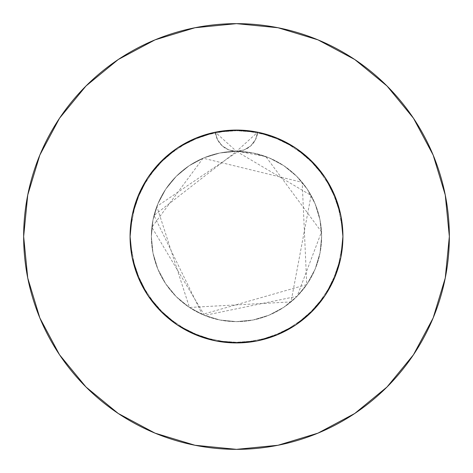 <?xml version="1.0" encoding="UTF-8"?>
<svg xmlns="http://www.w3.org/2000/svg" width="473" height="473" viewBox="0 0 473 473"><rect width="100%" height="100%" fill="white"/><g stroke="black" fill="none" stroke-linecap="round" stroke-linejoin="round"><path stroke-width="0.35" stroke-dasharray="2.37 1.77" d="M234.253 130.099L222.529 130.997L210.946 133.191L199.701 136.638L188.887 141.321L178.664 147.162L169.157 154.092L160.453 162.044L152.708 170.889L145.962 180.556L140.345 190.891L135.893 201.8L132.671 213.128L130.725 224.728L130.075 236.5L130.583 226.082L132.121 215.747L134.657 205.607L138.169 195.787L143.354 185.02L149.699 174.927L155.179 167.844L161.246 161.246L168.973 154.239L177.369 148.014L186.332 142.645L195.757 138.181L207.038 134.237L218.662 131.583L227.543 130.453L236.5 130.075L246.918 130.583L257.253 132.121L267.393 134.657L277.213 138.169L287.98 143.354L298.073 149.699L305.156 155.179L311.754 161.246L318.761 168.973L324.986 177.369L330.355 186.332L334.819 195.757L338.763 207.038L341.417 218.662L342.547 227.543L342.925 236.5A106.425 106.425 0 0 0 236.5 130.075A106.425 106.425 0 0 0 130.075 236.5L130.465 227.407L131.63 218.366L133.12 211.218L136.259 200.759L139.683 192.31L143.822 184.18L148.634 176.453L154.092 169.157L166.78 156.09L173.916 150.42L181.52 145.377L189.507 141.013L197.844 137.341L215.321 132.204A106.425 106.425 0 0 1 257.679 132.204L246.031 130.501L236.973 130.075M196.733 137.785L215.321 132.204L217.503 139.671L222.221 145.861L228.849 149.935L236.5 151.36A85.14 85.14 0 0 0 151.36 236.5A85.14 85.14 0 0 1 236.5 151.36A85.14 85.14 0 0 1 321.64 236.5A85.14 85.14 0 0 0 236.5 151.36L219.892 152.998L203.916 157.84L189.2 165.71L176.299 176.299L165.71 189.2L157.84 203.916L152.998 219.892L151.36 236.5L152.998 253.108L157.84 269.084L165.71 283.8L176.299 296.701L189.2 307.29L203.916 315.16L219.892 320.002L236.5 321.64L253.108 320.002L269.084 315.16L283.8 307.29L296.701 296.701L307.29 283.8L315.16 269.084L320.002 253.108L321.64 236.5L320.002 219.892L315.16 203.916L307.29 189.2L296.701 176.299L283.8 165.71L269.084 157.84L253.108 152.998L236.5 151.36L244.145 149.941L250.773 145.861L255.497 139.677L257.679 132.204A106.425 106.425 0 0 1 342.925 236.5A106.425 106.425 0 0 0 236.5 130.075A106.425 106.425 0 0 0 130.075 236.5A106.425 106.425 0 0 1 215.321 132.204L226.969 130.501L236.009 130.075M413.437 354.809L433.15 317.957L445.259 278.023L449.35 236.5A212.85 212.85 0 0 0 236.5 23.65A212.85 212.85 0 0 0 23.65 236.5A212.85 212.85 0 0 0 236.5 449.35A212.85 212.85 0 0 0 449.35 236.5L445.259 194.977L433.15 155.043L413.479 118.244M238.747 130.099L250.471 130.997L262.054 133.191L273.299 136.638L284.113 141.321L294.336 147.162L303.843 154.092L312.547 162.044L320.292 170.889L327.038 180.556L332.655 190.891L337.107 201.8L340.329 213.128L342.275 224.728L342.925 236.5L342.417 226.082L340.879 215.747L338.343 205.607L334.831 195.787L329.646 185.02L323.301 174.927L317.821 167.844L311.754 161.246L304.027 154.239L295.631 148.014L286.668 142.645L277.243 138.181L265.962 134.237L254.338 131.583L245.457 130.453L236.5 130.075L226.082 130.583L215.747 132.121L205.607 134.657L195.787 138.169L185.02 143.354L174.927 149.699L167.844 155.179L161.246 161.246L154.239 168.973L148.014 177.369L142.645 186.332L138.181 195.757L134.237 207.038L131.583 218.662L130.453 227.543L130.075 236.5L130.583 226.082L132.121 215.747L134.657 205.607L138.169 195.787L143.354 185.02L149.699 174.927L155.179 167.844L161.246 161.246L154.239 168.973L148.014 177.369L142.645 186.332L138.181 195.757L134.237 207.038L131.583 218.662L130.453 227.543L130.075 236.5L130.583 246.918L132.121 257.253L134.657 267.393L138.169 277.213L143.354 287.98L149.699 298.073L155.179 305.156L161.246 311.754L168.973 318.761L177.369 324.986L190.986 332.702L207.038 338.763L218.662 341.417L227.543 342.547L236.5 342.925L246.918 342.417L257.253 340.879L267.393 338.343L277.213 334.831L287.98 329.646L298.073 323.301L305.156 317.821L311.754 311.754L318.761 304.027L324.986 295.631L330.355 286.668L334.819 277.243L338.763 265.962L341.417 254.338L342.547 245.457L342.925 236.5L342.535 227.407L341.37 218.366L339.88 211.218L336.741 200.759L333.317 192.31L329.178 184.18L324.366 176.453L318.908 169.157L306.22 156.09L299.084 150.42L291.48 145.377L283.493 141.013L275.156 137.341L257.679 132.204L277.225 138.175L265.962 134.237L254.338 131.583L245.457 130.453L236.317 130.075M167.844 155.179L161.246 161.246L168.973 154.239L177.369 148.014L186.332 142.645L195.757 138.181L207.038 134.237L218.662 131.583L227.543 130.453L236.5 130.075L226.082 130.583L215.747 132.121L200.658 136.295L195.787 138.169L185.02 143.354L174.927 149.699L167.844 155.179M282.014 140.298L277.243 138.181L295.625 148.014L282.014 140.298M304.027 154.239L295.631 148.014L311.754 161.246L304.027 154.239M317.821 167.844L311.754 161.246L318.761 168.973L324.986 177.369L330.355 186.332L334.819 195.757L338.763 207.038L341.417 218.662L342.547 227.543L342.925 236.5L342.417 226.082L340.879 215.747L336.705 200.658L334.831 195.787L329.646 185.02L323.301 174.927L317.821 167.844M215.528 132.162L236.5 130.075L246.918 130.583L257.253 132.121L272.342 136.295L277.213 138.169L287.98 143.354L298.073 149.699L305.156 155.179L311.754 161.246L324.986 177.375L334.825 195.775L336.108 199.015M341.11 216.941L342.925 236.5A106.425 106.425 0 0 1 236.5 342.925A106.425 106.425 0 0 1 130.075 236.5L130.583 246.918L132.121 257.253L134.657 267.393L138.169 277.213L143.354 287.98L149.699 298.073L155.179 305.156L161.246 311.754L168.973 318.761L177.369 324.986L186.332 330.355L195.757 334.819L207.038 338.763L218.662 341.417L227.543 342.547L236.5 342.925L246.918 342.417L257.253 340.879L267.393 338.343L277.213 334.831L287.98 329.646L298.073 323.301L305.156 317.821L311.754 311.754L318.761 304.027L324.986 295.631L330.355 286.668L334.819 277.243L338.763 265.962L341.417 254.338L342.547 245.457L342.925 236.5L342.417 246.918L340.879 257.253L338.343 267.393L334.831 277.213L329.646 287.98L323.301 298.073L317.821 305.156L311.754 311.754L304.027 318.761L295.631 324.986L286.668 330.355L277.243 334.819L265.962 338.763L254.338 341.417L245.457 342.547L236.5 342.925L226.082 342.417L215.747 340.879L205.607 338.343L195.787 334.831L185.02 329.646L174.927 323.301L167.844 317.821L161.246 311.754L154.239 304.027L148.014 295.631L142.645 286.668L138.181 277.243L134.237 265.962L131.583 254.338L130.453 245.457L130.075 236.5L130.583 246.918L132.121 257.253L134.657 267.393L138.169 277.213L143.354 287.98L149.699 298.073L155.179 305.156L161.246 311.754L168.973 318.761L177.369 324.986L186.332 330.355L195.757 334.819L207.038 338.763L218.662 341.417L227.543 342.547L236.5 342.925L246.918 342.417L257.253 340.879L267.393 338.343L277.213 334.831L287.98 329.646L298.073 323.301L305.156 317.821L311.754 311.754L318.761 304.027L324.986 295.631L330.355 286.668L334.819 277.243L338.763 265.962L341.417 254.338L342.547 245.457L342.925 236.5L342.417 246.918L340.879 257.253L338.343 267.393L334.831 277.213L329.646 287.98L323.301 298.073L317.821 305.156L311.754 311.754L304.027 318.761L295.631 324.986L286.668 330.355L277.243 334.819L265.962 338.763L254.338 341.417L245.457 342.547L236.5 342.925L226.082 342.417L215.747 340.879L205.607 338.343L195.787 334.831L185.02 329.646L174.927 323.301L167.844 317.821L161.246 311.754L154.239 304.027L148.014 295.631L142.645 286.668L138.181 277.243L134.237 265.962L131.583 254.338L130.453 245.457L130.075 236.5A106.425 106.425 0 0 0 236.5 342.925A106.425 106.425 0 0 0 342.925 236.5L342.417 246.918L340.879 257.253L338.343 267.393L334.831 277.213L329.646 287.98L323.301 298.073L317.821 305.156L311.754 311.754L304.027 318.761L295.631 324.986L286.668 330.355L277.243 334.819L265.962 338.763L254.338 341.417L245.457 342.547L236.5 342.925L226.082 342.417L215.747 340.879L205.607 338.343L195.787 334.831L185.02 329.646L174.927 323.301L167.844 317.821L161.246 311.754L154.239 304.027L148.014 295.631L142.645 286.668L138.181 277.243L134.237 265.962L131.583 254.338L130.453 245.457L130.075 236.5L131.89 216.941M281.813 140.203L293.757 146.79M299.912 151.029L309.342 158.904M314.888 164.521L322.497 173.804M326.908 180.349L332.732 191.051M335.724 198.016L339.744 210.674L340.879 215.735L342.925 236.5L340.879 257.265L334.825 277.225L324.986 295.625L311.754 311.754L295.625 324.986L277.225 334.825L257.265 340.879L236.5 342.925L215.735 340.879L195.775 334.825L177.375 324.986L161.246 311.754L148.014 295.625L138.175 277.225L132.121 257.265L130.075 236.5L132.121 215.735L138.175 195.775L148.014 177.375L161.246 161.246L177.375 148.014L195.775 138.175L199.015 136.892M133.256 210.674L137.276 198.016M140.268 191.051L146.092 180.349M150.52 173.78L158.112 164.521M163.658 158.904L173.088 151.029M179.243 146.79L191.187 140.203M148.031 177.345L138.175 195.775L132.121 215.735L130.075 236.5L132.121 257.265L130.075 236.5A106.425 106.425 0 0 0 236.5 342.925A106.425 106.425 0 0 0 342.925 236.5L340.879 257.265L342.925 236.5L340.879 215.735L334.825 195.775L324.986 177.375M324.969 295.655L334.825 277.225L324.986 295.625L311.754 311.754L295.625 324.986L277.225 334.825L257.265 340.879L236.5 342.925L215.735 340.879L195.775 334.825L177.375 324.986L161.246 311.754L148.014 295.625L138.175 277.225L148.014 295.625M295.655 148.031L277.225 138.175L257.265 132.121L236.5 130.075L257.265 132.121L260.67 132.854M354.809 59.563L317.957 39.85L278.023 27.741L236.5 23.65L194.977 27.741L155.043 39.85L118.244 59.521M59.563 118.191L39.85 155.043L27.741 194.977L23.65 236.5L27.741 278.023L39.85 317.957L59.521 354.756M118.191 413.437L155.043 433.15L194.977 445.259L236.5 449.35L278.023 445.259L317.957 433.15L354.756 413.479M132.121 257.265L138.175 277.225M177.345 324.969L195.775 334.825L215.735 340.879L236.5 342.925L257.265 340.879L277.225 334.825L295.625 324.986M334.825 277.225L340.879 257.265M236.541 130.075L215.735 132.121L195.775 138.175L177.375 148.014M321.64 236.5L320.002 253.108L315.16 269.084L307.29 283.8L296.701 296.701L283.8 307.29L269.084 315.16L253.108 320.002L236.5 321.64L219.892 320.002L203.916 315.16L189.2 307.29L176.299 296.701L165.71 283.8L157.84 269.084L152.998 253.108L151.36 236.5L152.998 219.892L157.84 203.916L165.71 189.2L176.299 176.299L189.2 165.71L203.916 157.84L219.892 152.998L236.5 151.36L253.108 152.998L269.084 157.84L283.8 165.71L296.701 176.299L307.29 189.2L315.16 203.916L320.002 219.892L321.64 236.5A85.14 85.14 0 0 1 236.5 321.64A85.14 85.14 0 0 1 151.36 236.5A85.14 85.14 0 0 0 236.5 321.64A85.14 85.14 0 0 0 321.64 236.5M257.265 132.121L257.679 132.204L255.497 139.671L250.779 145.861L244.151 149.935L236.5 151.36L228.849 149.935L222.221 145.861L217.503 139.671L215.321 132.204L215.735 132.121M215.321 132.204L189.052 141.238L166.011 156.764L147.777 177.724L135.585 202.692L130.276 229.961L130.075 236.5L132.204 257.679L141.238 283.948L156.764 306.989L177.724 325.223L202.692 337.415L229.961 342.724L257.679 340.797L283.948 331.762L306.989 316.236L325.223 295.276L337.415 270.308L342.724 243.039L342.925 236.5L340.797 215.321L331.762 189.052L316.236 166.011L295.276 147.777L270.308 135.585L243.039 130.276L215.321 132.204L189.052 141.238L166.011 156.764L147.777 177.724L135.585 202.692L130.276 229.961L130.075 236.5L132.204 257.679L141.238 283.948L156.764 306.989L177.724 325.223L202.692 337.415L229.961 342.724L257.679 340.797L283.948 331.762L306.989 316.236L325.223 295.276L337.415 270.308L342.724 243.039L342.925 236.5L340.797 215.321L331.762 189.052L316.236 166.011L295.276 147.777L270.308 135.585L243.039 130.276L215.321 132.204L189.052 141.238L166.011 156.764L147.777 177.724L135.585 202.692L130.276 229.961L130.075 236.5L132.204 257.679L141.238 283.948L156.764 306.989L177.724 325.223L202.692 337.415L229.961 342.724L257.679 340.797L283.948 331.762L306.989 316.236L325.223 295.276L337.415 270.308L342.724 243.039L342.925 236.5L340.797 215.321L331.762 189.052L316.236 166.011L295.276 147.777L270.308 135.585L243.039 130.276L215.321 132.204L236.5 151.36L257.679 132.204L283.948 141.238L306.989 156.764L325.223 177.724L337.415 202.692L342.724 229.961L342.925 236.5L340.797 257.679L331.762 283.948L316.236 306.989L295.276 325.223L270.308 337.415L243.039 342.724L215.321 340.797L189.052 331.762L166.011 316.236L147.777 295.276L135.585 270.308L130.276 243.039L130.075 236.5L132.204 215.321L141.238 189.052L156.764 166.011L177.724 147.777L202.692 135.585L229.961 130.276L257.679 132.204L283.948 141.238L306.989 156.764L325.223 177.724L337.415 202.692L342.724 229.961L342.925 236.5L340.797 257.679L331.762 283.948L316.236 306.989L295.276 325.223L270.308 337.415L243.039 342.724L215.321 340.797L189.052 331.762L166.011 316.236L147.777 295.276L135.585 270.308L130.276 243.039L130.075 236.5L132.204 215.321L141.238 189.052L156.764 166.011L177.724 147.777L202.692 135.585L229.961 130.276L257.679 132.204L283.948 141.238L306.989 156.764L325.223 177.724L337.415 202.692L342.724 229.961L342.925 236.5L340.797 257.679L331.762 283.948L316.236 306.989L295.276 325.223L270.308 337.415L243.039 342.724L215.321 340.797L189.052 331.762L166.011 316.236L147.777 295.276L135.585 270.308L130.276 243.039L130.075 236.5L132.204 215.321L141.238 189.052L156.764 166.011L177.724 147.777L202.692 135.585L229.961 130.276L257.679 132.204A21.285 21.285 0 0 1 215.321 132.204M236.5 151.36L311.068 195.408L291.013 301.898L189.448 307.456L156.841 206.447L238.179 151.378L265.838 156.575L321.516 231.9L297.133 296.269L204.567 315.426L151.863 227.276L203.1 158.183L302.194 182.336L306.758 284.586L202.284 314.462L153.997 215.463L236.5 151.36"/><path stroke-width="0.71" d="M130.075 236.281L130.075 236.5A106.425 106.425 0 0 1 236.5 130.075A106.425 106.425 0 0 1 342.925 236.5L340.879 215.735L334.825 195.775L324.986 177.375L311.754 161.246L295.625 148.014L277.225 138.175L257.265 132.121L236.5 130.075L215.735 132.121L195.775 138.175L177.375 148.014L161.246 161.246L148.014 177.375L138.175 195.775L132.121 215.735L130.075 236.731M23.65 236.5A212.85 212.85 0 0 1 236.5 23.65A212.85 212.85 0 0 1 449.35 236.5A212.85 212.85 0 0 1 236.5 449.35A212.85 212.85 0 0 1 23.65 236.5L27.741 278.023L39.85 317.957L59.521 354.756L85.991 387.009L118.244 413.479L155.043 433.15L194.977 445.259L236.5 449.35L278.023 445.259L317.957 433.15L354.756 413.479L387.009 387.009L413.479 354.756L433.15 317.957L445.259 278.023L449.35 236.5L445.259 194.977L433.15 155.043L413.479 118.244L387.009 85.991L354.756 59.521L317.957 39.85L278.023 27.741L236.5 23.65L194.977 27.741L155.043 39.85L118.244 59.521L85.991 85.991L59.521 118.244L39.85 155.043L27.741 194.977L23.65 236.5M236.973 130.075L234.253 130.099M236.719 130.075L257.679 132.204M236.009 130.075L238.747 130.099M277.213 334.831L295.625 324.986L311.754 311.754L324.986 295.625L334.825 277.231L340.879 257.265L334.831 277.213M295.625 324.986L311.754 311.754L325.01 295.601M236.281 342.925L236.731 342.925M195.787 334.831L215.735 340.879L236.5 342.925L257.265 340.879L277.231 334.825M138.169 277.213L132.121 257.265L138.175 277.225L148.014 295.625L161.246 311.754L177.375 324.986L195.775 334.825M340.879 257.265L342.925 236.5A106.425 106.425 0 0 1 236.5 342.925A106.425 106.425 0 0 1 130.075 236.5L132.121 257.265M260.67 132.854L276.267 137.785L281.813 140.203M293.757 146.79L299.912 151.029M309.342 158.904L314.888 164.521M322.497 173.804L326.908 180.349M332.732 191.051L335.724 198.016M336.108 199.015L339.744 210.674L341.11 216.941M131.89 216.941L133.256 210.674M137.276 198.016L140.268 191.051M146.092 180.349L150.52 173.78M158.112 164.521L163.658 158.904M173.088 151.029L179.243 146.79M191.187 140.203L196.733 137.785M199.015 136.892L215.528 132.162M413.479 118.244L387.009 85.991L354.809 59.563M118.244 59.521L85.991 85.991L59.563 118.191M59.521 354.756L85.991 387.009L118.191 413.437M354.756 413.479L387.009 387.009L413.437 354.809M148.014 295.625L161.246 311.754L177.375 324.986M324.986 177.375L311.754 161.246L295.625 148.014M177.375 148.014L161.246 161.246L148.014 177.375M215.321 132.204L236.5 130.075"/></g></svg>
